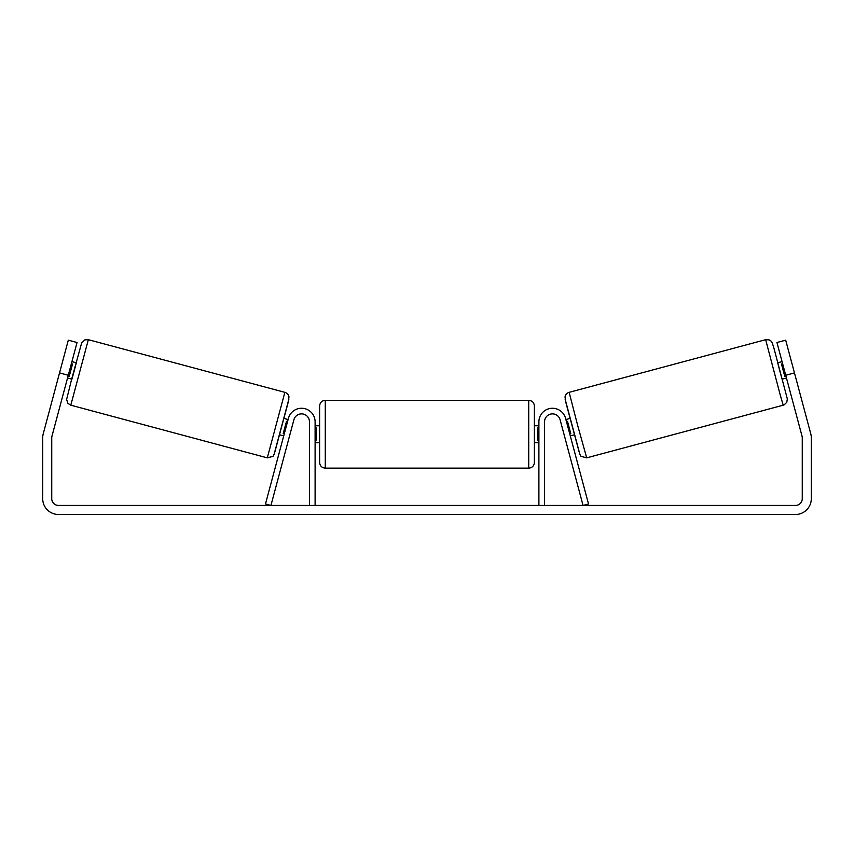 <?xml version="1.0" encoding="UTF-8"?>
<svg xmlns="http://www.w3.org/2000/svg" width="854" height="854" viewBox="0 0 854 854"><rect width="100%" height="100%" fill="white"/><g stroke="black" fill="none" stroke-linecap="round" stroke-linejoin="round"><path stroke-width="1.28" d="M544.553 505.44L544.553 421.801A7.91 7.91 0 0 1 560.107 419.752L583.068 505.44L588.523 503.977L565.561 418.289A13.568 13.568 0 0 0 538.895 421.801L538.895 505.44M783.203 405.191L586.698 457.851L577.603 425.175L569.138 392.338L765.654 339.689L780.417 395.658L783.203 405.191L784.164 404.839L786.769 402.319L787.345 398.935L773.831 347.802L772.144 342.55L770.82 340.874L769.102 339.86L765.654 339.689M786.459 377.991L782.083 379.165L779.809 370.999L777.695 362.79L782.072 361.616M790.825 359.353L795.17 375.579M565.903 419.538L570.013 418.439M570.291 435.914L574.411 434.814M564.27 435.294L560.438 421.001M566.458 421.62L567.494 421.342L570.771 433.554L569.725 433.832M564.825 437.376L564.216 435.305M782.627 363.697L781.474 364.007L784.751 376.219L785.904 375.909M784.751 376.219L781.474 364.007M68.277 375.269L59.534 372.92L68.309 340.17L77.052 342.507L51.977 436.095A6.779 6.779 0 0 0 51.742 437.846L51.742 498.661A6.779 6.779 0 0 0 58.52 505.44L795.48 505.44A6.779 6.779 0 0 0 802.258 498.661L802.258 437.846A6.779 6.779 0 0 0 802.023 436.095L776.948 342.507L785.691 340.17L794.466 372.92L785.723 375.269M59.534 372.92L43.244 433.757A15.82 15.82 0 0 0 42.7 437.846L42.7 498.661A15.82 15.82 0 0 0 58.52 514.492L795.48 514.492A15.82 15.82 0 0 0 811.3 498.661L811.3 437.846A15.82 15.82 0 0 0 810.756 433.757L794.466 372.92M315.105 505.44L315.105 421.801A13.568 13.568 0 0 0 288.438 418.289L265.477 503.977L270.931 505.44L293.893 419.752A7.91 7.91 0 0 1 309.447 421.801L309.447 505.44M319.62 434.238L319.62 405.981C319.962 402.544 321.841 400.665 325.278 400.323L325.278 468.141C321.841 467.811 319.962 465.932 319.62 462.494L319.62 434.238M534.38 405.981L534.38 462.494C534.038 465.932 532.159 467.811 528.722 468.141L528.722 400.323C532.159 400.665 534.038 402.544 534.38 405.981M315.105 427.918L316.236 427.918L316.236 440.557L315.105 440.557M538.895 440.557L537.764 440.557L537.764 427.918L538.895 427.918M284.862 392.338L88.346 339.689L70.797 405.191L267.302 457.851L284.862 392.338C287.168 393.086 288.545 394.633 288.994 396.993L287.883 403.462L275.063 451.168C274.113 454.627 273.333 456.378 272.725 456.42L267.302 457.851M67.541 377.991L71.917 379.165L74.191 370.999L76.305 362.79L71.928 361.616M71.373 363.697L72.526 364.007L69.249 376.219L68.096 375.909M289.175 437.376L293.562 421.001M288.097 419.538L283.987 418.439M283.709 435.914L279.589 434.814M287.542 421.62L286.506 421.342L283.229 433.554L284.275 433.832M63.175 359.353L58.83 375.579M69.249 376.219L72.526 364.007M565.145 399.266L579.77 453.848M70.797 405.191L67.893 403.323L66.612 399.469L71.672 379.101L81.632 343.03L84.898 339.849L88.346 339.689M288.855 399.266L274.23 453.848M586.698 457.851L581.275 456.42C580.667 456.378 579.887 454.627 578.937 451.168L566.117 403.462L565.006 396.993C565.455 394.633 566.832 393.086 569.138 392.338M528.722 400.323L325.278 400.323M319.62 425.762L315.105 425.762M538.895 425.762L534.38 425.762M538.895 442.714L534.38 442.714M319.62 442.714L315.105 442.714M528.722 468.141L325.278 468.141"/></g></svg>
